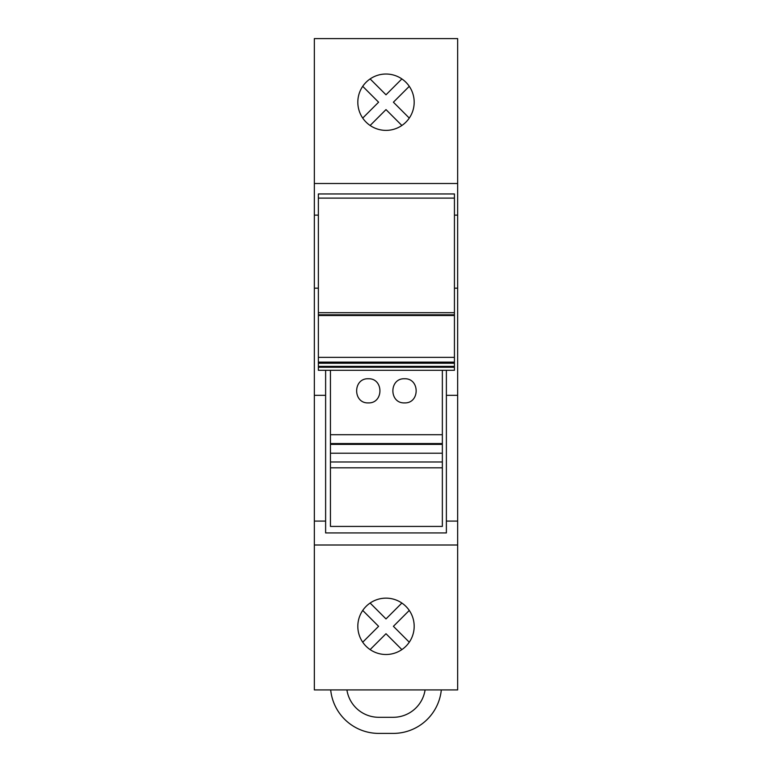 <?xml version="1.0" encoding="UTF-8"?>
<svg xmlns="http://www.w3.org/2000/svg" width="772" height="772" viewBox="0 0 772 772"><rect width="100%" height="100%" fill="white"/><g stroke="black" fill="none" stroke-linecap="round" stroke-linejoin="round"><path stroke-width="1.16" d="M457.651 183.514L314.349 183.514L314.349 38.6L457.651 38.6L457.651 545.003L314.349 545.003L314.349 395.322L325.62 395.322L325.62 370.299M314.349 545.003L314.349 689.927L457.651 689.927L457.651 545.003M314.349 183.514L314.349 395.322M401.874 649.599L386 633.725L370.126 649.599M330.445 434.713L330.445 526.427L442.356 526.427L442.356 434.713L330.445 434.713L330.445 370.299M446.38 370.299L446.38 532.931L325.62 532.931L325.62 395.322M446.38 395.322L457.651 395.322M454.438 288.178L457.651 288.178M330.686 689.927A48.308 48.308 0 0 0 378.753 733.4L393.247 733.4A48.308 48.308 0 0 0 441.314 689.927M346.917 689.927A32.202 32.202 0 0 0 378.753 717.294L393.247 717.294A32.202 32.202 0 0 0 425.082 689.927M409.276 610.44L393.402 626.324L409.276 642.198M386 130.381A28.178 28.178 0 0 1 357.822 102.203A28.178 28.178 0 0 1 386 74.025A28.178 28.178 0 0 1 414.178 102.203A28.178 28.178 0 0 1 386 130.381M401.874 125.479L386 109.605L370.126 125.479M362.724 118.077L378.598 102.203L362.724 86.329M370.126 78.927L386 94.802L401.874 78.927M409.276 86.329L393.402 102.203L409.276 118.077M314.349 215.137L318.373 215.137M454.438 215.137L457.651 215.137M314.349 288.178L318.373 288.178M318.373 312.689L318.373 314.976L454.438 314.976L318.373 314.976L318.373 370.299L454.438 370.299L454.438 198.114L318.373 198.114L318.373 312.689L454.438 312.689M454.438 198.114L454.438 193.955L318.373 193.955L318.373 198.114M404.518 402.907C389.001 403.486 389.001 378.174 404.518 378.753C420.026 378.174 420.026 403.486 404.518 402.907M368.292 402.907C352.775 403.486 352.775 378.174 368.292 378.753C383.8 378.174 383.8 403.486 368.292 402.907M442.356 434.713L442.356 370.299M330.445 453.222L442.356 453.222M325.62 521.09L314.349 521.09M446.38 521.09L457.651 521.09M386 654.502A28.178 28.178 0 0 0 414.178 626.324A28.178 28.178 0 0 0 386 598.146A28.178 28.178 0 0 0 357.822 626.324A28.178 28.178 0 0 0 386 654.502M370.126 603.038L386 618.922L401.874 603.038M362.724 642.198L378.598 626.324L362.724 610.44M318.373 367.25L454.438 367.25M318.373 366.391L454.438 366.391M318.373 363.236L454.438 363.236M330.445 467.813L442.356 467.813M330.445 461.984L442.356 461.984M330.445 443.562L442.356 443.562M330.445 444.373L442.356 444.373M318.373 314.793L454.438 314.793M318.373 315.516L454.438 315.516M318.373 357.359L454.438 357.359M318.373 362.435L454.438 362.435M318.373 362.116L454.438 362.116"/></g></svg>
